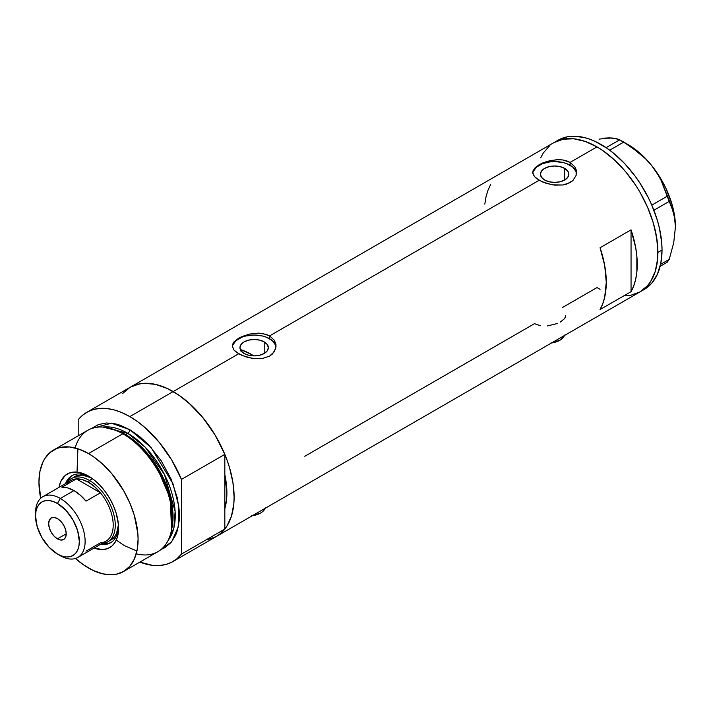 <?xml version="1.0" encoding="UTF-8"?>
<svg xmlns="http://www.w3.org/2000/svg" width="711" height="711" viewBox="0 0 711 711"><rect width="100%" height="100%" fill="white"/><g stroke="black" fill="none" stroke-linecap="round" stroke-linejoin="round"><path stroke-width="1.07" d="M551.514 342.978A17.526 10.114 0 0 0 564.445 335.512M252.272 515.742A17.526 10.114 0 0 0 265.194 508.285M264.199 341.884L264.199 353.483L259.586 355.269L254.147 355.891L248.717 355.269L244.104 353.483A14.211 8.203 180 0 1 239.945 347.688A14.211 8.203 180 0 1 248.717 340.107A14.211 8.203 180 0 1 264.199 341.884L267.274 344.551L268.358 347.688L267.274 350.825L264.199 353.483L264.199 341.884A14.211 8.203 180 0 1 268.358 347.688A14.211 8.203 180 0 1 259.586 355.269A14.211 8.203 180 0 1 244.104 353.483L241.02 350.825L239.945 347.688L241.02 344.551L244.104 341.884L248.717 340.107L254.147 339.485L259.586 340.107L264.199 341.884M241.936 350.008L240.905 351.118L241.936 350.008A75.935 43.842 -120 0 1 251.676 354.602L250.05 355.536L251.676 354.602L253.809 355.891A75.935 43.842 -120 0 0 251.676 354.602L241.198 349.741M564.685 168.4L564.685 179.999L560.072 181.785L554.633 182.407L549.203 181.785L544.59 179.999A14.211 8.203 180 0 1 540.431 174.204A14.211 8.203 180 0 1 549.203 166.623A14.211 8.203 180 0 1 564.685 168.4L567.76 171.067L568.844 174.204L567.76 177.341L564.685 179.999L564.685 168.4A14.211 8.203 180 0 1 568.844 174.204A14.211 8.203 180 0 1 560.072 181.785A14.211 8.203 180 0 1 544.59 179.999L541.506 177.341L540.431 174.204L541.506 171.067L544.59 168.4L549.203 166.623L554.633 166.001L560.072 166.623L564.685 168.4M534.396 168.471L539.151 164.703L542.493 163.041L550.376 160.526L558.89 159.646L563.005 159.984L570.124 162.401L596.973 146.901L602.946 150.688L614.66 160.135L625.689 171.786L635.625 185.18L640.051 192.37L647.632 207.408L653.258 222.819L655.275 230.488L657.604 245.357L657.604 259.142L655.275 271.326L650.698 281.432L647.632 285.573L640.051 291.865A86.155 49.743 -120 0 0 653.258 222.819A86.155 49.743 -120 0 0 596.973 146.901L570.124 162.401L574.879 166.845L576.123 169.591L576.123 175.386L572.862 180.576L566.791 184.078L562.996 184.993L554.642 185.136L546.279 183.367L539.151 180.283L534.379 176.497L532.832 173.484L533.152 170.462L536.423 166.534L546.279 161.619L556.775 159.673L563.005 159.984L566.8 160.908L570.124 162.401L570.124 165.263A21.908 12.647 0 0 0 547.017 162.348A21.908 12.647 0 0 0 532.797 173.262M532.735 172.489L533.152 170.462M233.91 341.955L238.665 338.187L242.007 336.525L249.89 334.01L258.404 333.121L262.519 333.468L269.638 335.885L539.151 180.283L269.638 335.885L274.393 340.329L276.055 345.964L274.393 351.625L269.629 356.078L262.51 358.477L254.156 358.62L245.793 356.851L238.665 353.767L233.901 349.981L232.248 345.964L233.91 341.955L238.665 338.187L249.89 334.01L258.404 333.121L266.314 334.392L269.638 335.885L269.638 338.747A21.908 12.647 0 0 0 246.53 335.832A21.908 12.647 0 0 0 232.31 346.746M232.248 345.973L232.666 343.946M122.541 393.583L130.113 387.299A86.155 49.743 60 0 1 173.191 391.565L238.665 353.767L173.191 391.565A86.155 49.743 60 0 1 229.484 467.491A86.155 49.743 60 0 1 216.277 536.529L207.043 539.942M631.048 229.857A86.155 49.743 60 0 1 631.048 291.679L600.066 309.561A86.155 49.743 -120 0 0 600.066 247.739L631.048 229.857L631.048 291.679L600.066 309.561L602.75 303.739L604.697 297.189L606.27 282.231L604.697 265.461L600.066 247.739L631.048 229.857L635.678 247.57L636.852 256.129L636.852 272.1L635.678 279.299L633.732 285.858L631.048 291.679L631.048 229.857M576.497 173.413A21.908 12.647 0 0 0 570.124 165.263L570.124 162.401L574.879 166.845L576.434 171.022L576.123 175.386L572.862 180.576L570.115 182.594L562.996 184.993L552.5 184.851L542.475 181.945L536.414 178.443L534.379 176.497L532.735 172.48M276.01 346.897A21.908 12.647 0 0 0 269.638 338.747L269.638 335.885L274.393 340.329L275.948 344.506L275.637 348.87L272.375 354.06L269.629 356.078L262.51 358.477L252.023 358.335L241.989 355.429L235.928 351.927L233.901 349.981L232.248 345.964M540.431 325.718L534.503 323.665L304.797 456.275M596.973 287.591L600.066 289.288L596.973 287.591L562.552 307.463M596.973 146.901A86.155 49.743 -120 0 0 553.896 142.627L563.13 139.214L573.661 138.796L585.091 141.391L596.973 146.901L585.091 141.391L573.661 138.796L563.13 139.214L553.896 142.627A86.155 49.743 60 0 1 620.285 165.716A86.155 49.743 60 0 1 657.897 252.423A86.155 49.743 60 0 1 640.051 291.865L630.817 295.278L625.689 295.865L630.817 295.278L640.051 291.865L647.632 285.573L650.698 281.432L655.275 271.326L657.604 259.142L657.897 252.423L662.03 250.032L657.897 252.423L656.724 238.016L653.258 222.819L647.632 207.408L640.051 192.37L635.625 185.18L625.689 171.786L614.66 160.135L602.946 150.688L596.973 146.901M86.751 412.336A86.155 49.743 60 0 1 129.829 416.602L122.15 412.727L114.587 410.043L107.272 408.576L100.322 408.372L93.834 409.412L87.924 411.687L82.689 415.171L78.192 419.801A86.155 49.743 60 0 1 86.751 412.336L130.113 387.299L139.347 383.878L144.475 383.291L155.513 384.384L167.227 388.455L179.163 395.352L190.877 404.799L201.915 416.45L211.842 429.844L216.277 437.043L223.849 452.072L226.925 459.768L229.484 467.483L232.95 482.689L234.115 497.087L233.821 503.815L231.493 515.99L226.925 526.096L220.286 533.73L216.277 536.529A86.155 49.743 -120 0 0 224.827 529.064L224.827 508.747L224.827 529.064L181.456 554.1A86.155 49.743 60 0 1 172.906 561.566A86.155 49.743 60 0 1 139.827 562.117L152.376 565.325L159.335 565.529L165.814 564.49L171.724 562.214L176.968 558.73L181.456 554.1L181.456 479.41L224.827 454.373A86.155 49.743 -120 0 0 173.191 391.565A86.155 49.743 -120 0 0 130.113 387.299L558.028 140.245A86.155 49.743 -120 0 1 624.418 163.326A86.155 49.743 -120 0 1 662.03 250.032L661.737 242.966L659.399 228.098L657.391 220.437L651.756 205.026L648.201 197.418L639.749 182.798L634.95 175.91L624.418 163.326L612.989 152.723L607.078 148.297L595.134 141.4L589.215 139.001L583.42 137.33L572.382 136.236L567.254 136.823L558.019 140.245M224.578 509.574L226.631 498.838L226.889 492.91L224.827 474.69A75.935 43.842 60 0 1 224.827 508.747L224.827 474.69A75.935 43.842 60 0 1 224.827 508.747L224.827 454.373L215.095 435.034L202.697 417.401L188.433 402.595L180.878 396.56L173.191 391.565L129.829 416.602L173.191 391.565L165.512 387.691L157.958 384.998L150.643 383.54L143.684 383.327L137.205 384.375L130.06 387.335M540.689 157.824L543.24 153.061L549.879 145.426L543.24 153.061L540.689 157.824M490.617 184.549L487.933 190.37L485.986 196.92L484.813 204.128M275.637 345.217L272.366 340.658L266.323 337.174L262.537 336.001L254.147 335.041L245.766 336.001L241.98 337.174L235.936 340.658L232.666 345.217M576.123 171.733L572.853 167.174L566.809 163.69L563.023 162.517L554.633 161.557L550.358 161.797L542.466 163.69L536.423 167.174L533.152 171.733M565.574 316.288L565.663 315.417M560.321 322.065L564.276 318.875L565.316 317.159M547.408 325.958L557.54 323.443M265.345 507.885L262.732 511.529L260.555 513.066L251.578 515.831M564.596 335.112L563.601 337.014L559.797 340.293L550.829 343.066M642.069 290.586A86.155 49.743 -120 0 0 644.184 289.475A86.155 49.743 -120 0 0 662.03 250.032L660.857 263.088L657.391 274.277L651.756 283.191L644.184 289.475L172.906 561.566M660.137 266.314L667.22 262.226L660.137 266.314M599.035 139.152L609.363 137.898L613.62 138.138L619.716 139.8L606.128 147.648L619.716 139.8L631.448 147.115L645.552 158.757L651.703 165.574L656.866 172.791L661.114 180.398L667.22 196.218L651.8 205.124L667.22 196.218L673.744 212.927L675.006 219.53L675.45 226.782L673.735 242.655L669.22 259.373L660.599 264.359L669.22 259.373L667.22 262.226L669.22 259.373L673.735 242.655L675.45 226.782A67.172 38.785 -120 0 0 651.703 165.574L656.866 172.791L661.114 180.398L671.753 206.874L675.006 219.53L675.45 227.218M609.771 138.192L604.199 138.147L609.363 137.898L617.041 138.805L623.725 142.12L609.727 150.199L623.725 142.12L638.754 152.625L645.552 158.757L651.703 165.574A67.172 38.785 -120 0 0 627.955 144.511L640.247 153.478L646.13 159.184L651.703 165.574L661.541 179.972L665.638 187.731L671.833 203.71L673.832 211.656L675.45 226.782A67.172 38.785 -120 0 1 675.45 227.022M653.898 210.234L669.22 201.382L653.898 210.234M89.897 476.93A38.696 22.343 -120 0 0 65.483 483.631A38.696 22.343 60 0 1 71.855 475.73A38.696 22.343 60 0 1 89.897 476.93M77.019 472.104L69.456 472.966L65.296 475.375L60.764 481.489L58.986 487.382A42.491 24.538 60 0 1 88.519 476.103L94.385 480.147L100.02 485.382L105.219 491.585L109.77 498.527L113.502 505.948L116.284 513.546L118.426 524.665L118.426 531.464L117.279 537.472L115.022 542.457L111.751 546.217L107.583 548.625L102.686 549.576L94.03 548.083A42.491 24.538 60 0 0 118.568 528.149A42.491 24.538 60 0 0 88.519 476.103L82.663 473.384L77.019 472.104L77.908 448.765M74.397 476.797A36.51 21.081 60 0 1 91.372 477.899L82.769 475.17L78.308 475.348L74.397 476.797M72.593 475.339A38.696 22.343 -120 0 0 67.021 482.565M171.315 531.001L171.733 528.975A68.256 39.407 -120 0 0 124.549 434.261L122.861 433.737A70.096 40.474 60 0 1 171.315 531.001A70.096 40.474 60 0 1 136.245 553.807M125.554 434.572L140.511 446.001L157.433 467.163L170.524 497.718L171.858 528.371A67.172 38.785 60 0 0 125.554 434.572L127.758 433.292L145.266 447.263L164.445 474.486L175.128 511.369L173.848 528.024L168.205 540.253A67.172 38.785 -120 0 0 169.227 485.337A67.172 38.785 -120 0 0 127.758 433.292A2.924 1.689 120 0 0 129.829 429.72L120.159 425.231L115.44 423.872L106.463 422.983L98.385 424.556L91.47 428.555L111.511 423.196L129.829 429.72A2.924 1.689 -60 0 1 127.758 433.292L125.554 434.572A67.172 38.785 60 0 0 114.969 429.844L125.554 434.572A1.458 0.844 -60 0 1 125.278 434.688M171.511 529.971L170.338 498.811L157.069 467.589L139.818 445.939L124.549 434.261L113.413 429.337M113.973 538.263L114.764 538.92M116.275 540.12L124.549 545.728L136.939 551.007M127.758 433.292L102.855 427.062A67.172 38.785 -120 0 1 127.758 433.292M123.572 571.502L157.904 551.674A70.096 40.474 -120 0 0 168.649 495.505A70.096 40.474 -120 0 0 122.861 433.737L88.519 453.565A70.096 40.474 60 0 1 134.317 515.333A70.096 40.474 60 0 1 123.572 571.502A70.096 40.474 60 0 1 88.519 568.027A70.096 40.474 60 0 1 75.464 558.473L83.667 564.952L93.381 570.56L102.908 573.875L111.885 574.764L116.062 574.284L123.572 571.502L129.731 566.391L134.317 559.139L137.134 550.03L138.085 539.409L137.845 533.668L134.317 515.333L129.731 502.793L123.572 490.563L111.885 473.81L102.908 464.336L93.381 456.649L88.519 453.565L122.861 433.737A70.096 40.474 -120 0 0 87.808 430.271L53.476 450.09A70.096 40.474 60 0 1 88.519 453.565L78.85 449.085L69.554 446.97L60.986 447.308L57.076 448.401L50.205 452.365L44.811 458.577L42.731 462.461L39.914 471.562L38.954 482.182L40.705 498.269A70.096 40.474 60 0 1 53.476 450.09M216.215 536.556L220.339 533.694L224.827 529.064L181.456 554.1L181.456 479.41L171.724 460.07L159.335 442.438L145.062 427.631L137.507 421.596L129.829 416.602A86.155 49.743 60 0 1 181.456 479.41L224.827 454.373L224.827 474.69L226.374 484.013L226.889 492.91L226.374 501.211L224.827 508.747M78.192 419.801L78.192 435.816L78.192 419.801M129.829 429.72L139.498 436.403L148.795 445.024L161.273 460.861L171.04 478.947L177.252 497.718L179.154 509.823L179.394 515.564L179.154 521.039L177.252 530.948L175.617 535.294L171.04 542.537L164.872 547.657L161.219 549.363L171.724 541.72L178.301 526.869L178.781 506.241L172.977 483.693L151.123 447.575L129.829 429.72M75.135 447.966A70.096 40.474 60 0 1 112.418 429A70.096 40.474 60 0 1 122.861 433.737L124.549 434.261A68.256 39.407 -120 0 0 114.391 429.648L112.418 429M102.224 543.542A38.696 22.343 -120 0 0 111.263 542.324M118.541 526.54A38.696 22.343 60 0 1 110.552 542.76A38.696 22.343 60 0 1 100.527 544.333A38.696 22.343 -120 0 0 118.541 526.54M103.122 543.648L107.859 543.462M69.9 477.721L67.376 481.729M107.708 541.88A36.51 21.081 60 0 1 101.86 543.56A36.51 21.081 -120 0 0 114.462 517.297A36.51 21.081 -120 0 0 89.453 480.449A36.51 21.081 60 0 1 113.298 512.622A36.51 21.081 60 0 1 107.708 541.88L110.907 540.031A36.51 21.081 60 0 0 118.435 524.78L116.506 533.588L114.116 537.365L110.907 540.031A36.51 21.081 60 0 1 109.236 540.831M35.594 514.506A35.043 20.237 60 0 1 42.811 496.722A35.043 20.237 60 0 1 60.328 498.455L57.44 503.468A30.955 17.873 60 0 1 79.33 541.382A30.955 17.873 60 0 1 57.44 554.02L60.328 555.691A35.043 20.237 -120 0 0 85.116 541.382A35.043 20.237 -120 0 0 60.328 498.455A35.043 20.237 60 0 1 83.231 529.34A35.043 20.237 60 0 1 77.855 557.424A35.043 20.237 60 0 1 60.328 555.691L57.44 554.02L61.715 556.002L65.821 556.935L69.607 556.784L72.922 555.549L75.642 553.291L77.668 550.092L78.912 546.066L79.33 541.382L77.668 530.744L72.922 519.803L65.821 510.222L57.44 503.468L53.174 501.486L49.068 500.553L45.282 500.704L41.958 501.93L39.238 504.188L37.212 507.387L35.968 511.413L35.55 516.106L37.212 526.735L41.958 537.676L49.068 547.257L57.44 554.02A30.955 17.873 60 0 1 35.55 516.106A30.955 17.873 60 0 1 57.44 503.468L60.328 498.455L73.962 490.59L60.328 498.455A35.043 20.237 -120 0 0 35.55 512.764L35.55 516.106M57.44 538.876A12.416 7.163 60 0 1 49.335 527.935A12.416 7.163 60 0 1 51.236 517.99A12.416 7.163 60 0 1 57.44 518.603L60.799 521.314L63.643 525.162L65.554 529.544L66.221 533.81L57.44 538.876L54.08 536.165L51.236 532.326L49.335 527.935L48.668 523.678L49.335 520.185L51.236 517.99L54.08 517.439L57.44 518.603A12.416 7.163 60 0 1 65.554 529.544A12.416 7.163 60 0 1 63.643 539.489L60.799 540.04L57.44 538.876L66.221 533.81L65.554 537.303L63.643 539.489A12.416 7.163 60 0 1 57.44 538.876M77.855 557.424L105.939 541.213A35.043 20.237 -120 0 0 100.455 492.794L86.004 501.139A35.043 20.237 -120 0 0 73.962 490.59A35.043 20.237 -120 0 0 61.919 487.239L76.379 478.894L100.455 492.794L86.004 501.139L80.183 495.096L73.962 490.59L67.741 487.915L61.919 487.239L76.379 478.894A35.043 20.237 60 0 1 88.422 482.245A35.043 20.237 60 0 1 100.455 492.794A35.043 20.237 60 0 1 113.2 525.162A35.043 20.237 60 0 1 100.455 542.822L86.004 551.167M66.754 484.449A35.043 20.237 60 0 1 76.379 478.894L100.455 492.794L94.634 486.751L88.422 482.245L89.453 480.449A36.51 21.081 -120 0 0 66.816 482.858A36.51 21.081 60 0 1 71.198 478.645A36.51 21.081 60 0 1 89.453 480.449L92.492 478.699L89.453 480.449L88.422 482.245L82.2 479.57L76.379 478.894A35.043 20.237 -120 0 0 70.896 480.503L42.811 496.722M627.955 144.511L621.761 140.938"/></g></svg>
